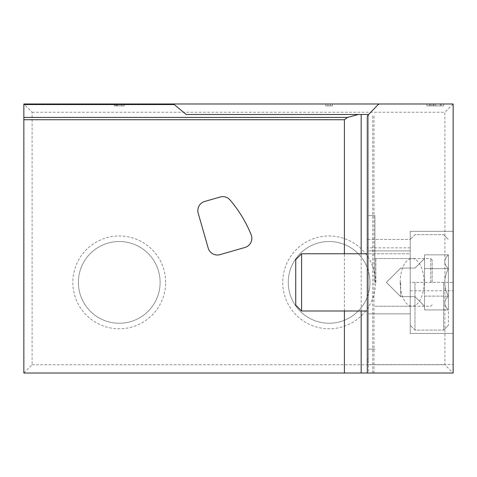 <?xml version="1.0" encoding="UTF-8"?>
<svg xmlns="http://www.w3.org/2000/svg" width="477" height="477" viewBox="0 0 477 477"><rect width="100%" height="100%" fill="white"/><g stroke="black" fill="none" stroke-linecap="round" stroke-linejoin="round"><path stroke-width="0.36" stroke-dasharray="2.38 1.79" d="M23.85 373.014L32.114 364.75L32.114 112.25L23.85 103.986L23.85 373.014L453.15 373.014L453.15 290.767L453.15 373.014L367.29 373.014L368.435 373.014L368.435 114.718L368.035 115.136A2.671 2.671 0 0 0 367.481 115.994A2.671 2.671 0 0 1 368.035 115.136A2.671 2.671 0 0 0 367.481 115.994A2.671 2.671 0 0 1 368.035 115.136L367.29 116.984L367.29 361.852L368.435 362.043L368.435 114.718L368.435 359.181L367.29 358.99L367.29 239.454L367.29 247.837L367.29 239.454L410.22 239.454L410.22 290.767L410.22 282.384L453.15 282.384L453.15 290.767L453.15 282.384L410.22 282.384L410.22 290.767L410.22 239.454L367.29 239.454M367.29 373.014L373.968 373.014L367.29 373.014L367.29 116.984L367.29 373.014M453.15 231.345L453.15 333.423L453.15 231.345L453.15 333.423L453.15 231.345L410.22 231.345L453.15 231.345L410.22 231.345L410.22 333.423L453.15 333.423L410.22 333.423L410.22 231.345L453.15 231.345M23.85 103.986L453.15 103.986L453.15 373.014L368.435 373.014L368.435 114.718M433.593 105.894L441.273 105.894L441.273 103.986L426.915 103.986L443.61 103.986L426.915 103.986L443.61 103.986L441.273 103.986L441.273 105.894L441.273 103.986L441.273 105.894L443.61 105.894L443.61 103.986L443.61 105.894L441.273 105.894L441.273 103.986L441.273 105.894L426.915 105.894L426.915 103.986L426.915 105.894L430.254 105.894L430.254 103.986L433.593 103.986L430.254 103.986L430.254 105.894L433.593 105.894L433.593 103.986M121.802 103.986L114.241 103.986L121.802 103.986L121.802 105.894L114.241 105.894L124.258 105.894L124.258 103.986L114.241 103.986L124.258 103.986L116.579 103.986L124.258 103.986L124.258 105.894L121.921 105.894L121.921 103.986M332.469 103.986L325.791 103.986L332.469 103.986L330.299 103.986L332.469 103.986L332.469 105.894L332.469 103.986L332.469 105.894L330.299 105.894L330.299 103.986L330.299 105.894L332.469 105.894L332.469 103.986M165.65 282.384A46.4 46.4 0 0 0 96.05 242.197A46.4 46.4 0 0 0 96.05 322.571A46.4 46.4 0 0 0 165.65 282.384M375.53 282.384A46.4 46.4 0 0 0 305.93 242.197A46.4 46.4 0 0 0 305.93 322.571A46.4 46.4 0 0 0 375.53 282.384M32.114 112.25L444.886 112.25L444.886 364.75L453.15 373.014M32.114 364.75L444.886 364.75M367.29 311.004L367.29 253.764L410.22 253.764L410.22 325.314L410.22 239.454L410.22 325.314L410.22 239.454L410.22 311.004L410.22 253.764L301.595 253.764L301.595 311.004L301.595 253.764L301.595 311.004L367.29 311.004M368.435 282.384L368.435 215.604L368.435 282.384M368.435 313.866L368.435 250.902L368.435 313.866L368.435 250.902L368.435 313.866L410.22 313.866L410.22 250.902L410.22 313.866L410.22 250.902L410.22 313.866L368.435 313.866M368.435 362.043L368.435 359.181M368.035 115.136L377.891 104.868L379.954 103.986M186.215 114.48L368.661 114.48M204.74 201.443A9.54 9.54 0 0 0 198.199 213.249L208.193 248.094A9.54 9.54 0 0 0 219.992 254.635L244.939 247.48A9.54 9.54 0 0 0 251.152 234.726A126.882 126.882 0 0 0 230.057 199.994A9.54 9.54 0 0 0 220.171 197.019L204.74 201.443M344.4 311.004L344.4 253.764M369.991 282.384A40.861 40.861 0 0 0 308.702 246.997A40.861 40.861 0 0 0 308.702 317.771A40.861 40.861 0 0 0 369.991 282.384A40.861 40.861 0 0 0 329.13 241.523A40.861 40.861 0 0 0 288.269 282.384A40.861 40.861 0 0 0 329.13 323.245A40.861 40.861 0 0 0 369.991 282.384M160.111 282.384A40.861 40.861 0 0 0 98.822 246.997A40.861 40.861 0 0 0 98.822 317.771A40.861 40.861 0 0 0 160.111 282.384A40.861 40.861 0 0 0 119.25 241.523A40.861 40.861 0 0 0 78.389 282.384A40.861 40.861 0 0 0 119.25 323.245A40.861 40.861 0 0 0 160.111 282.384M453.15 103.986L444.886 112.25M410.22 231.345L410.22 333.423L453.15 333.423L410.22 333.423L410.22 231.345M368.435 250.902L410.22 250.902L368.435 250.902M374.922 282.384L374.922 215.604L374.922 282.384M432.162 282.384L432.162 259.965L432.162 282.384M400.173 282.384A23.85 11.925 90 0 1 412.098 258.534A23.85 11.925 90 0 1 424.023 282.384A23.85 11.925 90 0 1 412.098 306.234A23.85 11.925 90 0 1 400.173 282.384M330.299 105.894L325.791 105.894L325.791 103.986L325.791 105.894L327.961 105.894L327.961 103.986L327.961 105.894L330.299 105.894L330.299 103.986M124.258 103.986L124.258 105.894L116.579 105.894L121.921 105.894M124.258 105.894L114.241 105.894L114.241 103.986L114.241 105.894L121.802 105.894M429.252 105.894L443.61 105.894L426.915 105.894L431.923 105.894L431.923 103.986L431.923 105.894L429.252 105.894L429.252 103.986M440.384 105.894L440.384 103.986M443.61 105.894L443.61 103.986L443.61 105.894M448.38 254.843L448.38 268.617C443.574 264.055 443.574 259.464 448.38 254.843C443.574 259.405 443.574 263.996 448.38 268.617L448.38 296.151C443.58 286.999 443.58 277.817 448.38 268.617L448.38 254.843L448.38 268.617C443.58 277.769 443.58 286.951 448.38 296.151L448.38 309.925C443.574 305.363 443.574 300.772 448.38 296.151L448.38 268.617C443.574 264.055 443.574 259.464 448.38 254.843C443.574 259.405 443.574 263.996 448.38 268.617L448.38 296.151C443.574 300.713 443.574 305.304 448.38 309.925L448.38 296.151C443.58 286.999 443.58 277.817 448.38 268.617L448.38 254.843L424.53 254.843L424.53 282.384L424.53 254.843L424.53 268.617L448.38 268.617C443.58 277.769 443.58 286.951 448.38 296.151L448.38 309.925C443.574 305.363 443.574 300.772 448.38 296.151L448.38 268.617L424.53 268.617L424.53 303.038L424.53 254.843L448.38 254.843M448.38 282.384L448.38 325.314L448.38 282.384M301.595 253.764L295.74 259.619L295.74 305.149L295.74 259.619L295.74 305.149L301.595 311.004M424.53 309.925L424.53 303.038L424.53 309.925L448.38 309.925L448.38 296.151C443.574 300.713 443.574 305.304 448.38 309.925L424.53 309.925L424.53 296.151L448.38 296.151L424.53 296.151L424.53 282.384L424.53 309.925M400.68 282.384L400.68 296.694L400.68 282.384M414.99 282.384L414.99 330.084L414.99 282.384M424.53 261.73L424.53 258.534L424.53 261.73M424.53 303.038L424.53 306.234L424.53 303.038M424.53 268.617L448.38 268.617L424.53 268.617M424.53 296.151L448.38 296.151L424.53 296.151M361.167 311.004L361.167 253.764M372.692 373.014L372.692 114.48M367.481 359.181L367.481 362.043M368.435 364.631L453.15 364.631L368.435 364.631M410.22 247.837L367.29 247.837L410.22 247.837M410.22 290.767L453.15 290.767L410.22 290.767M375.876 282.384L375.876 258.534L375.876 282.384M430.731 282.384L430.731 258.534L430.731 282.384M115.798 105.894L115.798 103.986M117.408 105.894L117.408 103.986M435.549 105.894L435.549 103.986M433.855 105.894L433.855 103.986M443.61 282.384L443.61 330.084L443.61 282.384M373.968 373.014L373.968 114.48M368.435 349.164L374.922 349.164L368.435 349.164M368.435 215.604L374.922 215.604L368.435 215.604M432.162 259.965L430.731 258.534L375.876 258.534L374.922 257.58M432.162 304.803L430.731 306.234L375.876 306.234L374.922 307.188M374.922 306.234L412.098 306.234M374.922 258.534L412.098 258.534M114.241 105.894L114.241 103.986M116.579 105.894L116.579 103.986M426.915 105.894L426.915 103.986M443.61 330.084L448.38 325.314L443.61 330.084L414.99 330.084L410.22 325.314L414.99 330.084L443.61 330.084M443.61 234.684L448.38 239.454L443.61 234.684L414.99 234.684L410.22 239.454L414.99 234.684L443.61 234.684M386.37 282.384L400.68 296.694L414.99 296.694L424.53 306.234L414.99 296.694L400.68 296.694L386.37 282.384L400.68 268.074L414.99 268.074L424.53 258.534L414.99 268.074L400.68 268.074L386.37 282.384"/><path stroke-width="0.72" d="M367.29 361.852L367.29 311.004L301.595 311.004L301.595 253.764L367.29 253.764L367.29 116.984L367.29 373.014L23.85 373.014L23.85 103.986L453.15 103.986L453.15 373.014L367.29 373.014L367.29 358.99M367.29 239.454L367.29 116.984A2.671 2.671 0 0 1 368.035 115.136L377.891 104.868A2.862 2.862 0 0 1 379.954 103.986M367.481 115.994L367.29 116.984L367.481 115.994M368.035 115.136L368.435 114.718M358.376 114.48L347.542 117.437L23.85 117.437M368.661 114.48L186.215 114.48L174.23 104.558L23.85 104.558M172.674 103.986L174.23 104.558M344.4 373.014L344.4 311.004M344.4 253.764L344.4 119.727L347.542 117.437M220.171 197.019L204.74 201.443A9.54 9.54 0 0 0 198.199 213.249L208.193 248.094A9.54 9.54 0 0 0 219.992 254.635L244.939 247.48A9.54 9.54 0 0 0 251.152 234.726A126.882 126.882 0 0 0 230.057 199.994A9.54 9.54 0 0 0 220.171 197.019M301.595 311.004L295.74 305.149L295.74 259.619L301.595 253.764M344.4 119.727L23.85 119.727M361.167 373.014L361.167 311.004M361.167 253.764L361.167 114.48"/></g></svg>
